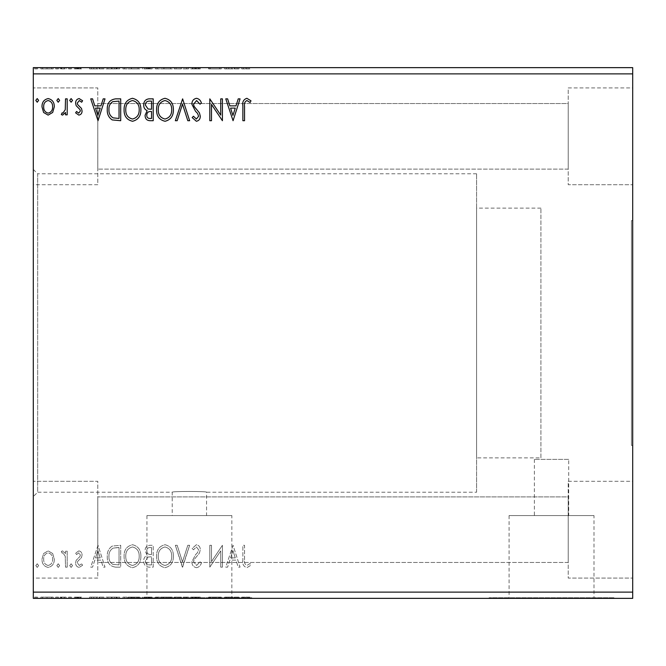 <?xml version="1.0" encoding="UTF-8"?>
<svg xmlns="http://www.w3.org/2000/svg" width="666" height="666" viewBox="0 0 666 666"><rect width="100%" height="100%" fill="white"/><g stroke="black" fill="none" stroke-linecap="round" stroke-linejoin="round"><path stroke-width="0.5" stroke-dasharray="3.33 2.5" d="M631.451 220.613L631.451 445.387L631.451 220.613L632.7 220.613L632.7 445.387L632.7 220.613M631.451 445.387L632.7 445.387M568.697 459.373L534.365 459.373L568.697 459.373L568.697 515.567L534.365 515.567L568.697 515.567M534.365 459.373L534.365 515.567M476.606 492.216L476.606 173.784L476.606 492.216L206.56 492.216C207.626 491.208 171.162 491.208 172.228 492.216C171.154 491.208 207.601 491.208 206.56 492.216L206.56 515.567L172.228 515.567L206.56 515.567M476.606 173.784L37.671 173.784L37.671 492.216L172.228 492.216L172.228 515.567M593.989 515.567L509.074 515.567L593.989 515.567L593.989 597.735L509.074 597.735L593.989 597.735M509.074 515.567L509.074 597.735M231.851 515.567L146.936 515.567L231.851 515.567L231.851 597.735L146.936 597.735L231.851 597.735M146.936 515.567L146.936 597.735M251.831 597.735L126.956 597.735L251.831 597.735L251.831 598.359L126.956 598.359L251.831 598.359M126.956 597.735L126.956 598.359M613.969 597.735L489.094 597.735L613.969 597.735L613.969 598.359L489.094 598.359L613.969 598.359M489.094 597.735L489.094 598.359M568.206 169.106L97.802 169.106L97.802 103.546L97.802 169.106L97.802 103.546L97.802 169.106L568.206 169.106L568.206 103.546L97.802 103.546L568.206 103.546L568.206 169.106M568.206 562.462L97.802 562.462L97.802 496.903L97.802 562.462L97.802 496.903L97.802 562.462L568.206 562.462L568.206 496.903L97.802 496.903L568.206 496.903L568.206 562.462M568.206 481.293L632.7 481.293L632.7 578.071L632.7 481.293L632.7 578.071L632.7 481.293L568.206 481.293L568.206 578.071L632.7 578.071L568.206 578.071L568.206 481.293M568.206 87.937L632.7 87.937L632.7 184.715L632.7 87.937L632.7 184.715L632.7 87.937L568.206 87.937L568.206 184.715L632.7 184.715L568.206 184.715L568.206 87.937M97.794 578.071L33.3 578.071L33.3 481.293L33.3 578.071L33.3 481.293L33.3 578.071L97.794 578.071L97.794 481.293L33.3 481.293L97.794 481.293L97.794 578.071M97.794 184.715L33.3 184.715L33.3 87.937L33.3 184.715L33.3 87.937L33.3 184.715L97.794 184.715L97.794 87.937L33.3 87.937L97.794 87.937L97.794 184.715M33.3 169.414L37.671 173.784L37.671 492.216L33.3 496.586L33.3 169.414L33.3 496.586M540.917 457.875L540.917 208.125L540.917 457.875L476.606 457.875L476.606 208.125L476.606 457.875M540.917 208.125L476.606 208.125M220.729 567.141L222.411 567.141L222.411 545.288L211.488 561.588L211.488 545.288L209.807 545.288L209.807 567.141L220.729 550.882L220.729 567.141L222.411 567.141L222.411 545.288L211.488 561.588L211.488 545.288L209.807 545.288L209.807 567.141L220.729 550.882L220.729 567.141M182.634 567.141L189.635 545.288L187.804 545.288L182.492 561.863L177.173 545.288L175.349 545.288L182.351 567.141L189.635 545.288L187.804 545.288L182.492 561.863L177.173 545.288L175.349 545.288L182.634 567.141M153.213 567.141L153.213 545.288L150.125 545.288C146.795 545.454 145.113 547.261 145.088 550.699L147.136 555.352C144.813 556.46 143.665 558.324 143.69 560.938C143.706 564.543 145.429 566.616 148.843 567.141L153.213 567.141L153.213 545.288L150.125 545.288C146.795 545.454 145.113 547.261 145.088 550.699L147.136 555.352C144.813 556.46 143.665 558.324 143.69 560.938C143.706 564.543 145.429 566.616 148.843 567.141L153.213 567.141M115.634 567.141L120.713 567.141L120.713 545.288L112.204 546.078C108.658 548.534 107.01 552.006 107.268 556.493C107.018 562.795 109.807 566.35 115.634 567.141L120.713 567.141L120.713 545.288L112.204 546.078C108.658 548.534 107.01 552.006 107.268 556.493C107.018 562.795 109.807 566.35 115.634 567.141M52.681 553.538L48.143 550.89L43.615 553.521L41.983 559.199C41.941 563.727 43.998 566.466 48.143 567.424C52.298 566.475 54.354 563.736 54.312 559.199L52.681 553.538L48.143 550.89L43.615 553.521L41.983 559.199C41.941 563.727 43.998 566.466 48.143 567.424C52.298 566.475 54.354 563.736 54.312 559.199L52.681 553.538M67.199 567.141L67.199 551.173L65.518 551.173L65.518 553.521L62.596 550.89L61.314 551.44L62.121 553.138L62.87 552.855L65.26 556.293L65.518 567.141L67.199 567.141L67.199 551.173L65.518 551.173L65.518 553.521L62.596 550.89L61.314 551.44L62.121 553.138L62.87 552.855L65.26 556.293L65.518 567.141L67.199 567.141M78.846 550.89L75.608 553.163L76.59 554.537L78.746 552.855L80.37 555.003L79.962 556.451L76.157 560.339L75.608 562.803C75.591 565.376 76.773 566.916 79.154 567.424L82.609 565.259L81.643 563.777L79.337 565.459L77.289 562.887L77.689 561.363L81.51 557.542L82.051 555.078C82.084 552.738 81.019 551.34 78.846 550.89L75.608 553.163L76.59 554.537L78.746 552.855L80.37 555.003L79.962 556.451L76.157 560.339L75.608 562.803C75.591 565.376 76.773 566.916 79.154 567.424L82.609 565.259L81.643 563.777L79.337 565.459L77.289 562.887L77.689 561.363L81.51 557.542L82.051 555.078C82.084 552.738 81.019 551.34 78.846 550.89M244.547 559.823L244.547 545.288L242.865 545.288L242.865 560.048C242.191 564.01 243.523 566.566 246.861 567.698L250.99 565.176L250.133 563.503L246.878 565.459C244.813 564.377 244.039 562.504 244.547 559.823L244.547 545.288L242.865 545.288L242.865 560.048C242.191 564.01 243.523 566.566 246.861 567.698L250.99 565.176L250.133 563.503L246.878 565.459C244.813 564.377 244.039 562.504 244.547 559.823M33.3 592.116L33.3 598.359L632.7 598.359L632.7 592.116L33.3 592.116L33.3 67.641L632.7 67.641L632.7 73.884L33.3 73.884M632.7 592.116L632.7 73.884M98.019 545.288L90.734 567.141L92.566 567.141L94.813 560.139L100.949 560.139L103.197 567.141L105.02 567.141L98.019 545.288L90.734 567.141L92.566 567.141L94.813 560.139L100.949 560.139L103.197 567.141L105.02 567.141L98.019 545.288M72.527 565.601L71.12 563.777L69.722 565.601L71.12 567.424L72.527 565.601L71.12 563.777L69.722 565.601L71.12 567.424L72.527 565.601M38.62 565.601L37.221 563.777L35.822 565.601L37.221 567.424L38.62 565.601L37.221 563.777L35.822 565.601L37.221 567.424L38.62 565.601M59.632 565.601L58.233 563.777L56.835 565.601L58.233 567.424L59.632 565.601L58.233 563.777L56.835 565.601L58.233 567.424L59.632 565.601M140.884 556.31C141.009 550.074 138.245 546.212 132.584 544.73C126.798 546.07 123.968 549.9 124.076 556.202C123.968 562.445 126.756 566.275 132.451 567.698C138.153 566.325 140.967 562.529 140.884 556.31C141.009 550.074 138.245 546.212 132.584 544.73C126.798 546.07 123.968 549.9 124.076 556.202C123.968 562.445 126.756 566.275 132.451 567.698C138.153 566.325 140.967 562.529 140.884 556.31M173.385 556.31C173.51 550.074 170.737 546.212 165.085 544.73C159.299 546.07 156.46 549.9 156.577 556.202C156.468 562.445 159.257 566.275 164.952 567.698C170.654 566.325 173.46 562.529 173.385 556.31C173.51 550.074 170.737 546.212 165.085 544.73C159.299 546.07 156.46 549.9 156.577 556.202C156.468 562.445 159.257 566.275 164.952 567.698C170.654 566.325 173.46 562.529 173.385 556.31M196.487 567.698C199.034 567.191 200.674 565.592 201.398 562.928L200.033 561.821L196.612 565.459L193.556 561.754L194.106 559.615L199.417 553.155L200.283 549.825C200.308 546.994 199.009 545.296 196.378 544.73L192.158 548.426L193.465 549.766L196.395 546.969L198.601 549.733L197.586 552.555L195.513 554.736L191.875 561.788C191.908 565.068 193.448 567.032 196.487 567.698C199.034 567.191 200.674 565.592 201.398 562.928L200.033 561.821L196.612 565.459L193.556 561.754L194.106 559.615L199.417 553.155L200.283 549.825C200.308 546.994 199.009 545.296 196.378 544.73L192.158 548.426L193.465 549.766L196.395 546.969L198.601 549.733L197.586 552.555L195.513 554.736L191.875 561.788C191.908 565.068 193.448 567.032 196.487 567.698M233.058 545.288L225.774 567.141L227.605 567.141L229.853 560.139L235.989 560.139L238.237 567.141L240.068 567.141L233.058 545.288L225.774 567.141L227.605 567.141L229.853 560.139L235.989 560.139L238.237 567.141L240.068 567.141L233.058 545.288M58.516 598.359L55.711 598.359L58.516 598.359L58.516 597.111L57.118 597.111L57.118 598.359L57.118 597.111L55.711 597.111L55.711 598.359M71.404 598.359L68.598 598.359L71.404 598.359L71.404 597.111L70.005 597.111L70.005 598.359L70.005 597.111L68.598 597.111L68.598 598.359M96.895 598.359L89.61 598.359L103.904 598.359L96.895 598.359L96.895 597.111L96.62 598.359M139.76 598.359L122.952 598.359L139.76 598.359L139.76 597.111L131.46 597.111L131.46 598.359M231.943 598.359L224.658 598.359L238.944 598.359L231.943 598.359L231.943 597.111L231.66 598.359M195.371 598.359L200.283 598.359L190.751 598.359L195.371 598.359L195.371 597.111L200.283 597.111L200.283 598.359M172.261 598.359L155.453 598.359L172.261 598.359L172.261 597.111L163.961 597.111L163.961 598.359M37.504 598.359L34.699 598.359L37.504 598.359L37.504 597.111L36.106 597.111L36.106 598.359L36.106 597.111L34.699 597.111L34.699 598.359M152.089 598.359L142.566 598.359L152.089 598.359L152.089 597.111L152.089 598.359M181.51 598.359L174.226 598.359L181.51 598.359L181.51 597.111L188.511 597.111L188.511 598.359M243.423 598.359L249.867 598.359L243.423 598.359L243.423 597.111L243.423 598.359M220.937 597.111L208.683 597.111L219.614 597.111L219.614 598.359L208.683 598.359L219.614 598.359L219.614 597.111L221.295 597.111L220.937 598.359M114.51 598.359L106.144 598.359L114.51 598.359L114.51 597.111L119.589 597.111L119.589 598.359L119.589 597.111L111.08 597.111L111.08 598.359M77.731 598.359L81.485 598.359L76.165 598.359L80.927 598.359L77.731 598.359L77.731 597.111L74.484 597.111L74.484 598.359L74.484 597.111L75.466 597.111L75.466 598.359M66.084 598.359L60.198 598.359L66.084 598.359L66.084 597.111L66.084 598.359M51.557 598.359L40.867 598.359L53.188 598.359L51.557 598.359L51.557 597.111L47.028 597.111L47.028 598.359L51.515 598.359L47.028 598.359L47.028 597.111L42.499 597.111L42.499 598.359M51.557 67.641L40.867 67.641L53.188 67.641L51.557 67.641L51.557 68.889L47.028 68.889L47.028 67.641L51.515 67.641L47.028 67.641L47.028 68.889L42.499 68.889L42.499 67.641M66.084 67.641L60.198 67.641L66.084 67.641L66.084 68.889L66.084 67.641M77.731 67.641L81.485 67.641L76.165 67.641L80.927 67.641L77.731 67.641L77.731 68.889L74.484 68.889L74.484 67.641L74.484 68.889L75.466 68.889L75.466 67.641M114.51 67.641L106.144 67.641L114.51 67.641L114.51 68.889L119.589 68.889L119.589 67.641L119.589 68.889L111.08 68.889L111.08 67.641M152.089 67.641L142.566 67.641L152.089 67.641L152.089 68.889L152.089 67.641M181.51 67.641L174.226 67.641L181.51 67.641L181.51 68.889L188.511 68.889L188.511 67.641M220.937 68.889L208.683 68.889L219.614 68.889L219.614 67.641L208.683 67.641L219.614 67.641L219.614 68.889L221.295 68.889L220.937 67.641M243.423 67.641L249.867 67.641L243.423 67.641L243.423 68.889L243.423 67.641M231.943 67.641L224.658 67.641L238.944 67.641L231.943 67.641L231.943 68.889L231.66 67.641M195.371 67.641L200.283 67.641L190.751 67.641L195.371 67.641L195.371 68.889L200.283 68.889L200.283 67.641M172.261 67.641L155.453 67.641L172.261 67.641L172.261 68.889L163.961 68.889L163.961 67.641M139.76 67.641L122.952 67.641L139.76 67.641L139.76 68.889L131.46 68.889L131.46 67.641M96.895 67.641L89.61 67.641L103.904 67.641L96.895 67.641L96.895 68.889L96.62 67.641M71.404 67.641L68.598 67.641L71.404 67.641L71.404 68.889L70.005 68.889L70.005 67.641L70.005 68.889L68.598 68.889L68.598 67.641M58.516 67.641L55.711 67.641L58.516 67.641L58.516 68.889L57.118 68.889L57.118 67.641L57.118 68.889L55.711 68.889L55.711 67.641M37.504 67.641L34.699 67.641L37.504 67.641L37.504 68.889L36.106 68.889L36.106 67.641L36.106 68.889L34.699 68.889L34.699 67.641M241.741 68.889L245.746 68.889L241.741 68.889L241.741 67.641M249.867 68.889L245.762 68.889L245.746 67.641L245.762 68.889L249.867 68.889L249.867 67.641M249.017 68.889L249.017 67.641M246.861 68.889L246.861 67.641M231.66 68.889L224.658 68.889L224.658 67.641M224.658 68.889L226.482 68.889L226.482 67.641M226.482 68.889L228.729 68.889L228.729 67.641M228.729 68.889L234.865 68.889L234.865 67.641M234.865 68.889L237.113 68.889L237.113 67.641M237.113 68.889L238.944 68.889L238.944 67.641M238.944 68.889L231.943 68.889M229.445 68.889L234.149 68.889L229.445 68.889L229.445 67.641L234.149 67.641L229.445 67.641M231.801 68.889L231.801 67.641M234.149 68.889L234.149 67.641M210.364 68.889L210.364 67.641L210.364 68.889M208.683 68.889L208.683 67.641L208.683 68.889M209.066 68.889L209.066 67.641M200.283 68.889L198.918 68.889L198.918 67.641M198.918 68.889L195.488 68.889L195.488 67.641M195.488 68.889L192.432 68.889L192.432 67.641M192.432 68.889L192.99 68.889L192.99 67.641M192.99 68.889L198.293 68.889L198.293 67.641M198.293 68.889L199.159 68.889L199.159 67.641M199.159 68.889L195.255 68.889L195.255 67.641L195.28 68.889L191.034 68.889L191.034 67.641M191.034 68.889L192.349 68.889L192.349 67.641M192.349 68.889L197.477 68.889L197.477 67.641M197.477 68.889L196.462 68.889L196.462 67.641M196.462 68.889L194.389 68.889L194.389 67.641M194.389 68.889L190.751 68.889L190.751 67.641M190.751 68.889L195.371 68.889M188.511 68.889L186.68 68.889L186.68 67.641M186.68 68.889L181.368 68.889L181.368 67.641M181.368 68.889L176.057 68.889L176.057 67.641M176.057 68.889L174.226 68.889L174.226 67.641M174.226 68.889L181.227 68.889L181.227 67.641M163.961 68.889L155.453 68.889L155.453 67.641M155.453 68.889L163.836 68.889L163.836 67.641M163.836 68.889L172.261 68.889M163.886 68.889L157.134 68.889L170.579 68.889L163.886 68.889L163.886 67.641L157.134 67.641L170.579 67.641L163.886 67.641L163.886 68.889M157.134 68.889L157.134 67.641M170.579 68.889L170.579 67.641M143.964 68.889L152.089 68.889L143.964 68.889L143.964 67.641M146.012 68.889L146.012 67.641M142.566 68.889L142.566 67.641M147.719 68.889L147.719 67.641M146.886 68.889L150.408 68.889L144.247 68.889L146.886 68.889L146.886 67.641L149.559 67.641L145.646 67.641L150.408 67.641L146.886 67.641M145.646 68.889L150.408 68.889L145.646 68.889L145.646 67.641M148.668 68.889L148.668 67.641M150.408 68.889L150.408 67.641L150.408 68.889M149.55 68.889L149.55 67.641L149.559 68.889M144.247 68.889L144.247 67.641M148.485 68.889L148.485 67.641M131.46 68.889L122.952 68.889L122.952 67.641M122.952 68.889L131.335 68.889L131.335 67.641M131.335 68.889L139.76 68.889M131.393 68.889L124.634 68.889L138.087 68.889L131.393 68.889L131.393 67.641L124.634 67.641L138.087 67.641L131.393 67.641L131.393 68.889M124.634 68.889L124.634 67.641M138.087 68.889L138.087 67.641M111.08 68.889L106.144 68.889L106.144 67.641M106.144 68.889L114.51 68.889M116.808 68.889L107.825 68.889L116.808 68.889L116.808 67.641L117.907 67.641L107.825 67.641L116.808 67.641M117.907 68.889L117.907 67.641L117.907 68.889M111.971 68.889L111.971 67.641M107.825 68.889L107.825 67.641M111.605 68.889L111.605 67.641M96.62 68.889L89.61 68.889L89.61 67.641M89.61 68.889L91.442 68.889L91.442 67.641M91.442 68.889L93.69 68.889L93.69 67.641M93.69 68.889L99.825 68.889L99.825 67.641M99.825 68.889L102.073 68.889L102.073 67.641M102.073 68.889L103.904 68.889L103.904 67.641M103.904 68.889L96.895 68.889M94.406 68.889L99.109 68.889L94.406 68.889L94.406 67.641L99.109 67.641L94.406 67.641M96.761 68.889L96.761 67.641M99.109 68.889L99.109 67.641M75.466 68.889L77.622 68.889L77.622 67.641M77.622 68.889L79.246 68.889L79.246 67.641M79.246 68.889L78.846 67.641M78.846 68.889L75.033 68.889L75.033 67.641M75.033 68.889L78.03 68.889L78.03 67.641M78.03 68.889L81.485 68.889L81.485 67.641M81.485 68.889L80.528 68.889L80.528 67.641M80.528 68.889L78.222 68.889L78.222 67.641M78.222 68.889L76.165 68.889L76.165 67.641M76.165 68.889L76.565 67.641M76.565 68.889L78.355 68.889L78.355 67.641M78.355 68.889L80.386 68.889L80.386 67.641M80.386 68.889L80.927 68.889L80.927 67.641M80.927 68.889L77.731 68.889M68.598 68.889L71.404 68.889M61.472 68.889L66.084 68.889L64.402 68.889L64.402 67.641L64.402 68.889L61.472 68.889L61.472 67.641M60.198 68.889L60.198 67.641M60.997 68.889L60.997 67.641M61.747 68.889L61.747 67.641M64.136 68.889L64.136 67.641M64.402 68.889L64.402 67.641M55.711 68.889L58.516 68.889M42.499 68.889L40.867 68.889L40.867 67.641M40.867 68.889L53.188 68.889L53.188 67.641M53.188 68.889L51.557 68.889M47.028 68.889L51.515 68.889L47.028 68.889L47.028 67.641L47.028 68.889M42.549 68.889L42.549 67.641M51.515 68.889L51.515 67.641M34.699 68.889L37.504 68.889M34.699 597.111L37.504 597.111M143.964 597.111L152.089 597.111L143.964 597.111L143.964 598.359M146.012 597.111L146.012 598.359M142.566 597.111L142.566 598.359M147.719 597.111L147.719 598.359M146.886 597.111L150.408 597.111L144.247 597.111L146.886 597.111L146.886 598.359L149.559 598.359L145.646 598.359L150.408 598.359L146.886 598.359M145.646 597.111L150.408 597.111L145.646 597.111L145.646 598.359M148.668 597.111L148.668 598.359M150.408 597.111L150.408 598.359L150.408 597.111M149.55 597.111L149.55 598.359L149.559 597.111M144.247 597.111L144.247 598.359M148.485 597.111L148.485 598.359M163.961 597.111L155.453 597.111L155.453 598.359M155.453 597.111L163.836 597.111L163.836 598.359M163.836 597.111L172.261 597.111M163.886 597.111L157.134 597.111L170.579 597.111L163.886 597.111L163.886 598.359L157.134 598.359L170.579 598.359L163.886 598.359L163.886 597.111M157.134 597.111L157.134 598.359M170.579 597.111L170.579 598.359M188.511 597.111L186.68 597.111L186.68 598.359M186.68 597.111L181.368 597.111L181.368 598.359M181.368 597.111L176.057 597.111L176.057 598.359M176.057 597.111L174.226 597.111L174.226 598.359M174.226 597.111L181.227 597.111L181.227 598.359M200.283 597.111L198.918 597.111L198.918 598.359M198.918 597.111L195.488 597.111L195.488 598.359M195.488 597.111L192.432 597.111L192.432 598.359M192.432 597.111L192.99 597.111L192.99 598.359M192.99 597.111L198.293 597.111L198.293 598.359M198.293 597.111L199.159 597.111L199.159 598.359M199.159 597.111L195.255 597.111L195.255 598.359L195.28 597.111L191.034 597.111L191.034 598.359M191.034 597.111L192.349 597.111L192.349 598.359M192.349 597.111L197.477 597.111L197.477 598.359M197.477 597.111L196.462 597.111L196.462 598.359M196.462 597.111L194.389 597.111L194.389 598.359M194.389 597.111L190.751 597.111L190.751 598.359M190.751 597.111L195.371 597.111M241.741 597.111L245.746 597.111L241.741 597.111L241.741 598.359M249.867 597.111L245.762 597.111L245.746 598.359L245.762 597.111L249.867 597.111L249.867 598.359M249.017 597.111L249.017 598.359M246.861 597.111L246.861 598.359M231.66 597.111L224.658 597.111L224.658 598.359M224.658 597.111L226.482 597.111L226.482 598.359M226.482 597.111L228.729 597.111L228.729 598.359M228.729 597.111L234.865 597.111L234.865 598.359M234.865 597.111L237.113 597.111L237.113 598.359M237.113 597.111L238.944 597.111L238.944 598.359M238.944 597.111L231.943 597.111M229.445 597.111L234.149 597.111L229.445 597.111L229.445 598.359L234.149 598.359L229.445 598.359M231.801 597.111L231.801 598.359M234.149 597.111L234.149 598.359M210.364 597.111L210.364 598.359L210.364 597.111M208.683 597.111L208.683 598.359L208.683 597.111M209.066 597.111L209.066 598.359M131.46 597.111L122.952 597.111L122.952 598.359M122.952 597.111L131.335 597.111L131.335 598.359M131.335 597.111L139.76 597.111M131.393 597.111L124.634 597.111L138.087 597.111L131.393 597.111L131.393 598.359L124.634 598.359L138.087 598.359L131.393 598.359L131.393 597.111M124.634 597.111L124.634 598.359M138.087 597.111L138.087 598.359M111.08 597.111L106.144 597.111L106.144 598.359M106.144 597.111L114.51 597.111M116.808 597.111L107.825 597.111L116.808 597.111L116.808 598.359L117.907 598.359L107.825 598.359L116.808 598.359M117.907 597.111L117.907 598.359L117.907 597.111M111.971 597.111L111.971 598.359M107.825 597.111L107.825 598.359M111.605 597.111L111.605 598.359M96.62 597.111L89.61 597.111L89.61 598.359M89.61 597.111L91.442 597.111L91.442 598.359M91.442 597.111L93.69 597.111L93.69 598.359M93.69 597.111L99.825 597.111L99.825 598.359M99.825 597.111L102.073 597.111L102.073 598.359M102.073 597.111L103.904 597.111L103.904 598.359M103.904 597.111L96.895 597.111M94.406 597.111L99.109 597.111L94.406 597.111L94.406 598.359L99.109 598.359L94.406 598.359M96.761 597.111L96.761 598.359M99.109 597.111L99.109 598.359M75.466 597.111L77.622 597.111L77.622 598.359M77.622 597.111L79.246 597.111L79.246 598.359M79.246 597.111L78.846 598.359M78.846 597.111L75.033 597.111L75.033 598.359M75.033 597.111L78.03 597.111L78.03 598.359M78.03 597.111L81.485 597.111L81.485 598.359M81.485 597.111L80.528 597.111L80.528 598.359M80.528 597.111L78.222 597.111L78.222 598.359M78.222 597.111L76.165 597.111L76.165 598.359M76.165 597.111L76.565 598.359M76.565 597.111L78.355 597.111L78.355 598.359M78.355 597.111L80.386 597.111L80.386 598.359M80.386 597.111L80.927 597.111L80.927 598.359M80.927 597.111L77.731 597.111M68.598 597.111L71.404 597.111M66.084 597.111L64.402 597.111L64.402 598.359L64.402 597.111L61.472 597.111L61.472 598.359M61.472 597.111L60.198 597.111L60.198 598.359M60.198 597.111L60.997 597.111L60.997 598.359M60.997 597.111L61.747 597.111L61.747 598.359M61.747 597.111L64.136 597.111L64.136 598.359M64.136 597.111L64.402 598.359L64.402 597.111L66.076 597.111M55.711 597.111L58.516 597.111M42.499 597.111L40.867 597.111L40.867 598.359M40.867 597.111L53.188 597.111L53.188 598.359M53.188 597.111L51.557 597.111M47.028 597.111L51.515 597.111L47.028 597.111L47.028 598.359L47.028 597.111M42.549 597.111L42.549 598.359M51.515 597.111L51.515 598.359M38.62 100.4L37.221 102.223L35.822 100.4L37.221 98.576L38.62 100.4M52.681 112.462L48.143 115.11L43.615 112.479L41.983 106.801C41.941 102.273 43.998 99.534 48.143 98.576C52.298 99.525 54.354 102.264 54.312 106.801L52.681 112.462M48.152 100.541C45.08 101.324 43.59 103.405 43.665 106.785C43.598 110.173 45.088 112.296 48.152 113.145C51.207 112.304 52.706 110.181 52.631 106.785C52.706 103.405 51.215 101.324 48.152 100.541M59.632 100.4L58.233 102.223L56.835 100.4L58.233 98.576L59.632 100.4M67.199 98.859L67.199 114.827L65.518 114.827L65.518 112.479L62.596 115.11L61.314 114.56L62.121 112.862L62.87 113.145L65.26 109.707L65.518 98.859L67.199 98.859M72.527 100.4L71.12 102.223L69.722 100.4L71.12 98.576L72.527 100.4M78.846 115.11L75.608 112.837L76.59 111.463L78.746 113.145L80.37 110.997L79.962 109.549L76.157 105.661L75.608 103.197C75.591 100.624 76.773 99.084 79.154 98.576L82.609 100.741L81.643 102.223L79.337 100.541L77.289 103.113L77.689 104.637L81.51 108.458L82.051 110.922C82.084 113.262 81.019 114.66 78.846 115.11M98.019 120.713L90.734 98.859L92.566 98.859L94.813 105.861L100.949 105.861L103.197 98.859L105.02 98.859L98.019 120.713M95.529 108.108L97.885 115.443L100.233 108.108L95.529 108.108M115.634 98.859L120.713 98.859L120.713 120.713L112.204 119.922C108.658 117.466 107.01 113.994 107.268 109.507C107.018 103.205 109.807 99.65 115.634 98.859M117.932 118.473L119.031 118.473L119.031 101.099L112.729 101.657C109.99 103.48 108.733 106.094 108.949 109.515C108.724 113.195 110.106 115.976 113.095 117.857L117.932 118.473M140.884 109.69C141.009 115.926 138.245 119.788 132.584 121.27C126.798 119.93 123.968 116.1 124.076 109.798C123.968 103.555 126.756 99.725 132.451 98.302C138.153 99.675 140.967 103.471 140.884 109.69M132.509 100.541C127.897 101.673 125.649 104.753 125.757 109.798C125.674 114.802 127.922 117.874 132.509 119.031C137.071 117.824 139.302 114.71 139.202 109.699C139.286 104.728 137.054 101.673 132.509 100.541M153.213 98.859L153.213 120.713L150.125 120.713C146.795 120.546 145.113 118.739 145.088 115.301L147.136 110.648C144.813 109.54 143.665 107.676 143.69 105.062C143.706 101.457 145.429 99.384 148.843 98.859L153.213 98.859M148.01 108.966L151.532 109.224L151.532 101.099L149.609 101.099C146.936 101.057 145.521 102.381 145.371 105.062L148.01 108.966M146.77 115.26C146.77 117.308 147.777 118.381 149.792 118.473L151.532 118.473L151.532 111.463L150.674 111.463C148.16 111.447 146.853 112.712 146.77 115.26M173.385 109.69C173.51 115.926 170.737 119.788 165.085 121.27C159.299 119.93 156.46 116.1 156.577 109.798C156.468 103.555 159.257 99.725 164.952 98.302C170.654 99.675 173.46 103.471 173.385 109.69M165.01 100.541C160.398 101.673 158.15 104.753 158.258 109.798C158.175 114.802 160.423 117.874 165.01 119.031C169.572 117.824 171.803 114.71 171.703 109.699C171.786 104.728 169.555 101.673 165.01 100.541M182.626 98.859L189.635 120.713L187.804 120.713L182.492 104.137L177.173 120.713L175.341 120.713L182.626 98.859M196.487 98.302C199.034 98.809 200.674 100.408 201.398 103.072L200.033 104.179L196.612 100.541L193.556 104.246L194.106 106.385L199.417 112.845L200.283 116.175C200.308 119.006 199.009 120.704 196.378 121.27L192.158 117.574L193.465 116.234L196.395 119.031L198.601 116.267L197.586 113.445L195.513 111.264L191.875 104.212C191.908 100.932 193.448 98.968 196.487 98.302M220.729 98.859L222.411 98.859L222.411 120.713L211.488 104.412L211.488 120.713L209.807 120.713L209.807 98.859L220.729 115.118L220.729 98.859M233.058 120.713L225.774 98.859L227.605 98.859L229.853 105.861L235.989 105.861L238.237 98.859L240.068 98.859L233.058 120.713M230.569 108.108L232.925 115.443L235.273 108.108L230.569 108.108M244.547 106.177L244.547 120.713L242.865 120.713L242.865 105.952C242.191 101.99 243.523 99.434 246.861 98.302L250.99 100.824L250.133 102.497L246.878 100.541C244.813 101.623 244.039 103.496 244.547 106.177M95.529 557.892L97.885 550.557L100.233 557.892L95.529 557.892L97.885 550.557L100.233 557.892L95.529 557.892M48.152 565.459C45.08 564.676 43.59 562.595 43.665 559.215C43.598 555.827 45.088 553.704 48.152 552.855C51.207 553.696 52.706 555.819 52.631 559.215C52.706 562.595 51.215 564.676 48.152 565.459C45.08 564.676 43.59 562.595 43.665 559.215C43.598 555.827 45.088 553.704 48.152 552.855C51.207 553.696 52.706 555.819 52.631 559.215C52.706 562.595 51.215 564.676 48.152 565.459M117.932 547.527L119.031 547.527L119.031 564.901L112.729 564.343C109.99 562.52 108.733 559.906 108.949 556.485C108.724 552.805 110.106 550.024 113.095 548.143L119.031 547.527L119.031 564.901L112.729 564.343C109.99 562.52 108.733 559.906 108.949 556.485C108.724 552.805 110.106 550.024 113.095 548.143L117.932 547.527M132.509 565.459C127.897 564.327 125.649 561.247 125.757 556.202C125.674 551.198 127.922 548.126 132.509 546.969C137.071 548.176 139.302 551.29 139.202 556.301C139.286 561.272 137.054 564.327 132.509 565.459C127.897 564.327 125.649 561.247 125.757 556.202C125.674 551.198 127.922 548.126 132.509 546.969C137.071 548.176 139.302 551.29 139.202 556.301C139.286 561.272 137.054 564.327 132.509 565.459M148.01 557.034L151.532 556.776L151.532 564.901L149.609 564.901C146.936 564.943 145.521 563.619 145.371 560.938L148.01 557.034L151.532 556.776L151.532 564.901L149.609 564.901C146.936 564.943 145.521 563.619 145.371 560.938L148.01 557.034M146.77 550.74C146.77 548.692 147.777 547.618 149.792 547.527L151.532 547.527L151.532 554.537L150.674 554.537C148.16 554.553 146.853 553.288 146.77 550.74C146.77 548.692 147.777 547.618 149.792 547.527L151.532 547.527L151.532 554.537L150.674 554.537C148.16 554.553 146.853 553.288 146.77 550.74M165.01 565.459C160.398 564.327 158.15 561.247 158.258 556.202C158.175 551.198 160.423 548.126 165.01 546.969C169.572 548.176 171.803 551.29 171.703 556.301C171.786 561.272 169.555 564.327 165.01 565.459C160.398 564.327 158.15 561.247 158.258 556.202C158.175 551.198 160.423 548.126 165.01 546.969C169.572 548.176 171.803 551.29 171.703 556.301C171.786 561.272 169.555 564.327 165.01 565.459M230.569 557.892L232.925 550.557L235.273 557.892L230.569 557.892L232.925 550.557L235.273 557.892L230.569 557.892M195.771 68.889L195.771 67.641M149.001 68.889L149.001 67.641M116.284 68.889L116.284 67.641M116.1 68.889L116.1 67.641M77.164 68.889L77.164 67.641M149.001 597.111L149.001 598.359M195.771 597.111L195.771 598.359M116.284 597.111L116.284 598.359M116.1 597.111L116.1 598.359M77.164 597.111L77.164 598.359M64.402 597.111L64.402 598.359"/><path stroke-width="1" d="M233.058 120.713L225.774 98.859L227.605 98.859L229.853 105.861L235.989 105.861L238.237 98.859L240.068 98.859L233.058 120.713M196.487 98.302C199.034 98.809 200.674 100.408 201.398 103.072L200.033 104.179L196.612 100.541L193.556 104.246L194.106 106.385L199.417 112.845L200.283 116.175C200.308 119.006 199.009 120.704 196.378 121.27L192.158 117.574L193.465 116.234L196.395 119.031L198.601 116.267L197.586 113.445L195.513 111.264L191.875 104.212C191.908 100.932 193.448 98.968 196.487 98.302M173.385 109.69C173.51 115.926 170.737 119.788 165.085 121.27C159.299 119.93 156.46 116.1 156.577 109.798C156.468 103.555 159.257 99.725 164.952 98.302C170.654 99.675 173.46 103.471 173.385 109.69M140.884 109.69C141.009 115.926 138.245 119.788 132.584 121.27C126.798 119.93 123.968 116.1 124.076 109.798C123.968 103.555 126.756 99.725 132.451 98.302C138.153 99.675 140.967 103.471 140.884 109.69M98.019 120.713L90.734 98.859L92.566 98.859L94.813 105.861L100.949 105.861L103.197 98.859L105.02 98.859L98.019 120.713M72.527 100.4L71.12 102.223L69.722 100.4L71.12 98.576L72.527 100.4M59.632 100.4L58.233 102.223L56.835 100.4L58.233 98.576L59.632 100.4M38.62 100.4L37.221 102.223L35.822 100.4L37.221 98.576L38.62 100.4M33.3 73.884L33.3 67.641L632.7 67.641L632.7 73.884L33.3 73.884L33.3 598.359L632.7 598.359L632.7 592.116L33.3 592.116M632.7 73.884L632.7 592.116M52.681 112.462L48.143 115.11L43.615 112.479L41.983 106.801C41.941 102.273 43.998 99.534 48.143 98.576C52.298 99.525 54.354 102.264 54.312 106.801L52.681 112.462M67.199 98.859L67.199 114.827L65.518 114.827L65.518 112.479L62.596 115.11L61.314 114.56L62.121 112.862L62.87 113.145L65.26 109.707L65.518 98.859L67.199 98.859M78.846 115.11L75.608 112.837L76.59 111.463L78.746 113.145L80.37 110.997L79.962 109.549L76.157 105.661L75.608 103.197C75.591 100.624 76.773 99.084 79.154 98.576L82.609 100.741L81.643 102.223L79.337 100.541L77.289 103.113L77.689 104.637L81.51 108.458L82.051 110.922C82.084 113.262 81.019 114.66 78.846 115.11M115.634 98.859L120.713 98.859L120.713 120.713L112.204 119.922C108.658 117.466 107.01 113.994 107.268 109.507C107.018 103.205 109.807 99.65 115.634 98.859M153.213 98.859L153.213 120.713L150.125 120.713C146.795 120.546 145.113 118.739 145.088 115.301L147.136 110.648C144.813 109.54 143.665 107.676 143.69 105.062C143.706 101.457 145.429 99.384 148.843 98.859L153.213 98.859M182.626 98.859L189.635 120.713L187.804 120.713L182.492 104.137L177.173 120.713L175.341 120.713L182.626 98.859M220.729 98.859L222.411 98.859L222.411 120.713L211.488 104.412L211.488 120.713L209.807 120.713L209.807 98.859L220.729 115.118L220.729 98.859M244.547 106.177L244.547 120.713L242.865 120.713L242.865 105.952C242.191 101.99 243.523 99.434 246.861 98.302L250.99 100.824L250.133 102.497L246.878 100.541C244.813 101.623 244.039 103.496 244.547 106.177M43.665 106.785C43.598 110.173 45.088 112.296 48.152 113.145C51.207 112.304 52.706 110.181 52.631 106.785C52.706 103.405 51.215 101.324 48.152 100.541C45.08 101.324 43.59 103.405 43.665 106.785M95.529 108.108L97.885 115.443L100.233 108.108L95.529 108.108M119.031 118.473L119.031 101.099L112.729 101.657C109.99 103.48 108.733 106.094 108.949 109.515C108.724 113.195 110.106 115.976 113.095 117.857L119.031 118.473M125.757 109.798C125.674 114.802 127.922 117.874 132.509 119.031C137.071 117.824 139.302 114.71 139.202 109.699C139.286 104.728 137.054 101.673 132.509 100.541C127.897 101.673 125.649 104.753 125.757 109.798M149.792 118.473L151.532 118.473L151.532 111.463L150.674 111.463C148.16 111.447 146.853 112.712 146.77 115.26C146.77 117.308 147.777 118.381 149.792 118.473M150.683 109.224L151.532 109.224L151.532 101.099L149.609 101.099C146.936 101.057 145.521 102.381 145.371 105.062L148.01 108.966L150.683 109.224M158.258 109.798C158.175 114.802 160.423 117.874 165.01 119.031C169.572 117.824 171.803 114.71 171.703 109.699C171.786 104.728 169.555 101.673 165.01 100.541C160.398 101.673 158.15 104.753 158.258 109.798M230.569 108.108L232.925 115.443L235.273 108.108L230.569 108.108"/></g></svg>
